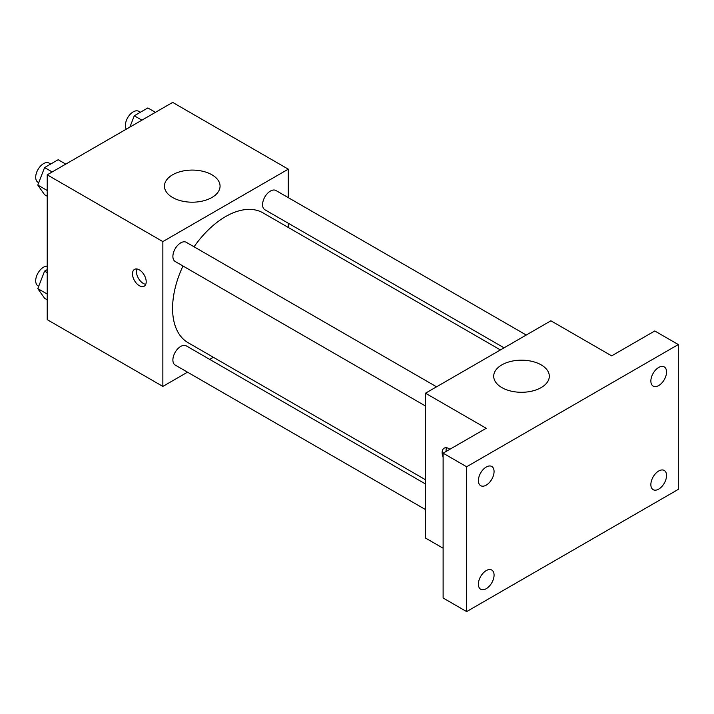 <?xml version="1.0" encoding="UTF-8"?>
<svg xmlns="http://www.w3.org/2000/svg" width="714" height="714" viewBox="0 0 714 714"><rect width="100%" height="100%" fill="white"/><g stroke="black" fill="none" stroke-linecap="round" stroke-linejoin="round"><path stroke-width="1.07" d="M187.514 372.181L162.854 386.417L47.222 319.658L47.222 174.823L172.654 102.405L288.286 169.164L288.286 197.644M213.343 357.277L209.693 359.383M182.971 266.001A74.943 43.268 120 0 0 172.574 308.394A74.943 43.268 120 0 0 188.103 342.702L425.482 479.746M500.425 349.94L263.047 212.888A74.943 43.268 120 0 0 194.056 246.794M288.286 223.25L288.286 227.463M162.854 386.417L162.854 241.582L288.286 169.164M526.245 335.027L275.952 190.522A11.085 6.399 120 0 0 267.411 193.494A11.085 6.399 120 0 0 262.573 204.65A11.085 6.399 120 0 0 264.867 209.729L504.075 347.834M425.482 483.967L186.274 345.862A11.085 6.399 120 0 0 177.732 348.834A11.085 6.399 120 0 0 172.886 359.99A11.085 6.399 120 0 0 175.189 365.059L425.482 509.564M425.482 406.007L175.189 261.502A11.085 6.399 -60 0 1 175.189 248.704A11.085 6.399 -60 0 1 186.274 242.305L436.566 386.809M162.854 241.582L47.222 174.823M172.592 197.492A27.801 16.056 180 0 1 164.452 186.14A27.801 16.056 180 0 1 192.253 170.084A27.801 16.056 180 0 1 220.064 186.14A27.801 16.056 180 0 1 202.892 200.973A27.801 16.056 180 0 1 172.592 197.492M146.2 281.753A9.701 5.605 60 0 1 144.192 286.198A9.701 5.605 60 0 1 134.491 280.593A9.701 5.605 60 0 1 134.491 269.392A9.701 5.605 60 0 1 141.961 271.989A9.701 5.605 60 0 1 146.2 281.753M145.745 284.324A9.701 5.605 60 0 1 138.436 278.317A9.701 5.605 60 0 1 136.883 268.982M443.117 548.227L425.482 538.044L425.482 393.209L550.905 320.791L611.666 355.867L654.783 330.975L678.3 344.55L678.3 489.385L466.635 611.595L443.117 598.011L443.117 453.176L486.234 428.284L425.482 393.209M466.635 611.595L466.635 466.76L443.117 453.176M466.635 466.76L678.3 344.55M501.853 387.586A27.801 16.056 180 0 1 493.704 376.233A27.801 16.056 180 0 1 521.515 360.177A27.801 16.056 180 0 1 549.316 376.233A27.801 16.056 180 0 1 532.153 391.067A27.801 16.056 180 0 1 501.853 387.586M443.117 457.255A9.701 5.605 60 0 1 444.144 448.169A9.701 5.605 60 0 1 449.918 449.258M446.152 451.426A9.701 5.605 60 0 1 446.545 447.758M658.701 385.56A11.085 6.399 -60 0 1 653.158 386.104A11.085 6.399 -60 0 1 651.463 377.224A11.085 6.399 -60 0 1 658.701 367.451A11.085 6.399 -60 0 1 664.243 366.907A11.085 6.399 -60 0 1 665.948 375.787A11.085 6.399 -60 0 1 658.701 385.56M486.234 485.136A11.085 6.399 -60 0 1 480.692 485.681A11.085 6.399 -60 0 1 478.987 476.8A11.085 6.399 -60 0 1 486.234 467.027A11.085 6.399 -60 0 1 491.776 466.483A11.085 6.399 -60 0 1 493.472 475.363A11.085 6.399 -60 0 1 486.234 485.136M486.234 588.693A11.085 6.399 -60 0 1 480.692 589.237A11.085 6.399 -60 0 1 478.987 580.357A11.085 6.399 -60 0 1 486.234 570.584A11.085 6.399 -60 0 1 491.776 570.04A11.085 6.399 -60 0 1 493.472 578.92A11.085 6.399 -60 0 1 486.234 588.693M658.701 489.117A11.085 6.399 -60 0 1 653.158 489.67A11.085 6.399 -60 0 1 651.463 480.781A11.085 6.399 -60 0 1 658.701 471.008A11.085 6.399 -60 0 1 664.243 470.464A11.085 6.399 -60 0 1 665.948 479.344A11.085 6.399 -60 0 1 658.701 489.117M47.222 196.243L44.589 194.726L37.797 185.06L44.589 167.567L58.164 159.722L65.768 164.113M47.222 190.504L37.797 185.06M52.193 171.958L44.589 167.567M50.703 164.033L49.079 163.095A11.085 6.399 120 0 0 40.537 166.067A11.085 6.399 120 0 0 35.7 177.224A11.085 6.399 120 0 0 37.994 182.302L38.717 182.713M129.886 127.101L134.277 115.784L147.852 107.948L155.456 112.339M141.881 120.175L134.277 115.784M140.39 112.259L138.766 111.322A11.085 6.399 120 0 0 130.225 114.285A11.085 6.399 120 0 0 125.387 125.45A11.085 6.399 120 0 0 126.307 129.172M47.222 299.8L44.589 298.282L37.797 288.626L44.589 271.124L47.222 269.606M47.222 294.061L37.797 288.626M47.222 272.641L44.589 271.124M47.222 266.135A11.085 6.399 120 0 0 35.7 280.781A11.085 6.399 120 0 0 37.994 285.859L38.717 286.269"/></g></svg>
